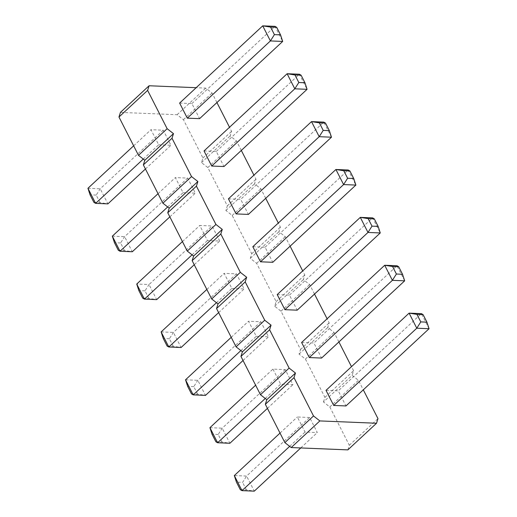 <?xml version="1.0" encoding="UTF-8"?>
<svg xmlns="http://www.w3.org/2000/svg" width="517" height="517" viewBox="0 0 517 517"><rect width="100%" height="100%" fill="white"/><g stroke="black" fill="none" stroke-linecap="round" stroke-linejoin="round"><path stroke-width="0.39" stroke-dasharray="2.58 1.94" d="M347.863 449.88L349.324 445.253L329.807 406.95L323.468 402L352.116 375.368L358.455 380.318L363.302 389.831M323.468 402L324.928 397.373L305.411 359.069L299.072 354.119L300.532 349.492L281.015 311.189L274.676 306.238L276.136 301.611L256.619 263.308L250.28 258.358L251.74 253.731L232.217 215.427L225.884 210.477L227.338 205.85L207.821 167.547L201.488 162.596L202.942 157.969L183.425 119.666L177.092 114.716L120.429 112.389M183.057 192.66L195.336 193.164L187.652 178.087L175.373 177.583L183.057 192.66L167.682 206.949M158.661 144.779L170.94 145.283L163.256 130.206L150.977 129.702L158.661 144.779L143.287 159.068M219.731 241.045L212.048 225.968L199.769 225.464L207.453 240.541L219.731 241.045L194.237 264.736M272.957 369.099L280.641 384.183L292.919 384.687L285.235 369.61L272.957 369.099L255.624 385.21M256.245 336.302L268.523 336.806L260.839 321.729L248.561 321.225L256.245 336.302L240.87 350.591M231.849 288.421L244.127 288.925L236.443 273.848L224.165 273.344L231.849 288.421L216.474 302.71M309.631 417.484L297.353 416.98L305.036 432.063L317.315 432.567L309.631 417.484L246.596 476.067L234.324 475.562M324.928 397.373L353.576 370.741L352.116 375.368M353.576 370.741L351.495 366.663M338.906 341.95L334.06 332.437L327.72 327.494L329.18 322.86L327.099 318.782M314.51 294.07L309.664 284.557L303.324 279.613L304.784 274.979L302.703 270.902M290.115 246.189L285.268 236.676L278.928 231.732L280.388 227.105L278.308 223.021M265.719 198.308L260.872 188.795L254.532 183.852L255.993 179.225L253.912 175.14M241.323 150.428L236.476 140.915L230.136 135.971L231.597 131.344L229.516 127.26M216.927 102.547L212.08 93.034L205.74 88.09L196.176 87.696M204.028 150.951L216.3 151.455L223.984 166.539M179.625 103.07L191.904 103.574L199.588 118.658M228.424 198.832L240.696 199.336L248.38 214.419M301.611 342.474L313.89 342.978L321.574 358.061M277.215 294.593L289.488 295.097L297.172 310.181M252.819 246.712L265.092 247.216L272.776 262.3M326.007 390.354L338.286 390.858L345.97 405.942M349.324 445.253L377.972 418.621M329.807 406.95L358.455 380.318M305.411 359.069L334.06 332.437M299.072 354.119L327.72 327.494M300.532 349.492L329.18 322.86M281.015 311.189L309.664 284.557M274.676 306.238L303.324 279.613M276.136 301.611L304.784 274.979M256.619 263.308L285.268 236.676M250.28 258.358L278.928 231.732M251.74 253.731L280.388 227.105M232.217 215.427L260.872 188.795M225.884 210.477L254.532 183.852M227.338 205.85L255.993 179.225M207.821 167.547L236.476 140.915M201.488 162.596L230.136 135.971M202.942 157.969L231.597 131.344M183.425 119.666L212.08 93.034M177.092 114.716L205.74 88.09M169.841 216.856L195.336 193.164M158.04 193.694L175.373 177.583M118.309 250.26L124.448 250.512L132.3 251.747L124.616 236.67L112.338 236.166M124.448 250.512L120.603 242.977L124.616 236.67L187.652 178.087M145.445 168.975L170.94 145.283M133.644 145.813L150.977 129.702M93.913 202.38L100.052 202.632L107.904 203.866L100.22 188.789L87.942 188.285M100.052 202.632L96.207 195.096L100.22 188.789L163.256 130.206M142.705 298.141L148.844 298.393L156.696 299.627L149.012 284.55L212.048 225.968M192.078 254.829L207.453 240.541M182.436 241.575L199.769 225.464M148.844 298.393L144.999 290.858L149.012 284.55L136.734 284.046M265.266 398.471L280.641 384.183M215.893 441.783L222.032 442.035L229.884 443.269L222.2 428.192L209.928 427.682M222.032 442.035L218.187 434.493L222.2 428.192L285.235 369.61M267.425 408.378L292.919 384.687M243.029 360.498L268.523 336.806M231.228 337.33L248.561 321.225M191.497 393.902L197.636 394.154L205.488 395.389L197.804 380.312L185.525 379.801M197.636 394.154L193.791 386.613L197.804 380.312L260.839 321.729M218.633 312.617L244.127 288.925M206.832 289.455L224.165 273.344M167.101 346.022L173.24 346.274L181.092 347.508L173.408 332.431L161.13 331.927M173.24 346.274L169.395 338.738L173.408 332.431L236.443 273.848M280.02 433.091L297.353 416.98M240.289 489.664L246.428 489.916L254.28 491.15L246.596 476.067L242.583 482.374L236.443 482.122M300.771 447.942L317.315 432.567M289.662 446.352L305.036 432.063M216.3 151.455L299.388 74.235L307.072 89.318M191.904 103.574L274.992 26.354L282.676 41.438M331.475 137.199L323.791 122.115L240.696 199.336M404.662 280.834L396.978 265.757L313.89 342.978M289.488 295.097L372.583 217.877L380.266 232.954M265.092 247.216L348.187 169.996L355.87 185.073M429.058 328.715L421.374 313.638L338.286 390.858M120.603 242.977L114.464 242.725M96.207 195.096L90.068 194.844M144.999 290.858L138.86 290.606M218.187 434.493L212.048 434.241M193.791 386.613L187.652 386.361M169.395 338.738L163.256 338.48M246.428 489.916L242.583 482.374"/><path stroke-width="0.78" d="M196.176 87.696L149.083 85.757L120.429 112.389L118.968 117.016L138.485 155.32L144.825 160.27L143.364 164.897L172.019 138.272L191.536 176.575L197.875 181.519L196.415 186.146L215.932 224.456L222.271 229.399L220.811 234.027L240.327 272.336L246.667 277.28L245.207 281.907L264.723 320.217L271.063 325.161L269.603 329.788L289.119 368.091L295.459 373.041L293.999 377.668L313.515 415.972L319.855 420.922L376.518 423.249L377.972 418.621L363.302 389.831M144.825 160.27L173.479 133.638L172.019 138.272M143.364 164.897L162.881 203.2L169.221 208.151L167.76 212.778L187.277 251.081L193.617 256.031L192.156 260.658L211.679 298.962L218.012 303.912L216.558 308.539L236.075 346.842L242.408 351.793L240.954 356.42L260.471 394.723L266.804 399.673L265.35 404.3L284.867 442.604L291.2 447.554L347.863 449.88L376.518 423.249M138.485 155.32L167.14 128.694L173.479 133.638M162.881 203.2L191.536 176.575M351.495 366.663L338.906 341.95M327.099 318.782L314.51 294.07M302.703 270.902L290.115 246.189M278.308 223.021L265.719 198.308M253.912 175.14L241.323 150.428M229.516 127.26L216.927 102.547M149.083 85.757L147.623 90.391L167.14 128.694M307.072 89.318L223.984 166.539L211.712 166.035L204.028 150.951L287.116 73.731L294.8 88.808L307.072 89.318L304.952 82.759L301.107 75.217L299.388 74.235L287.116 73.731L294.968 74.965L298.813 82.507L304.952 82.759M282.676 41.438L199.588 118.658L187.309 118.154L179.625 103.07L262.72 25.85L270.404 40.933L282.676 41.438L280.557 34.878L276.711 27.336L274.992 26.354L262.72 25.85L270.572 27.084L274.417 34.626L280.557 34.878M331.475 137.199L248.38 214.419L236.107 213.915L228.424 198.832L311.512 121.611L319.196 136.688L331.475 137.199L329.348 130.639L325.503 123.098L323.791 122.115L311.512 121.611L319.364 122.846L323.209 130.387L329.348 130.639M404.662 280.834L321.574 358.061L309.295 357.557L301.611 342.474L384.7 265.253L392.384 280.33L404.662 280.834L402.536 274.275L398.691 266.74L396.978 265.757L384.7 265.253L392.552 266.488L396.397 274.023L402.536 274.275M380.266 232.954L297.172 310.181L284.899 309.677L277.215 294.593L360.304 217.373L367.988 232.45L380.266 232.954L378.14 226.394L374.295 218.859L372.583 217.877L360.304 217.373L368.156 218.607L372.001 226.142L378.14 226.394M355.87 185.073L272.776 262.3L260.503 261.796L252.819 246.712L335.908 169.492L343.592 184.569L355.87 185.073L353.744 178.52L349.899 170.978L348.187 169.996L335.908 169.492L343.76 170.726L347.605 178.262L353.744 178.52M429.058 328.715L345.97 405.942L333.691 405.438L326.007 390.354L409.096 313.134L416.78 328.211L429.058 328.715L426.932 322.156L423.087 314.62L421.374 313.638L409.096 313.134L416.948 314.368L420.793 321.904L426.932 322.156M291.2 447.554L319.855 420.922M284.867 442.604L313.515 415.972M265.35 404.3L293.999 377.668M266.804 399.673L295.459 373.041M260.471 394.723L289.119 368.091M240.954 356.42L269.603 329.788M242.408 351.793L271.063 325.161M236.075 346.842L264.723 320.217M216.558 308.539L245.207 281.907M218.012 303.912L246.667 277.28M211.679 298.962L240.327 272.336M192.156 260.658L220.811 234.027M193.617 256.031L222.271 229.399M187.277 251.081L215.932 224.456M167.76 212.778L196.415 186.146M169.221 208.151L197.875 181.519M118.968 117.016L147.623 90.391M158.04 193.694L112.338 236.166L120.022 251.243L132.3 251.747L169.841 216.856M112.338 236.166L114.464 242.725L118.309 250.26L120.022 251.243L167.682 206.949M133.644 145.813L87.942 188.285L95.626 203.362L107.904 203.866L145.445 168.975M87.942 188.285L90.068 194.844L93.913 202.38L95.626 203.362L143.287 159.068M182.436 241.575L136.734 284.046L144.417 299.123L156.696 299.627L194.237 264.736M136.734 284.046L138.86 290.606L142.705 298.141L144.417 299.123L192.078 254.829M255.624 385.21L209.928 427.682L217.612 442.765L265.266 398.471M209.928 427.682L212.048 434.241L215.893 441.783L217.612 442.765L229.884 443.269L267.425 408.378M231.228 337.33L185.525 379.801L193.209 394.885L205.488 395.389L243.029 360.498M185.525 379.801L187.652 386.361L191.497 393.902L193.209 394.885L240.87 350.591M206.832 289.455L161.13 331.927L168.813 347.004L181.092 347.508L218.633 312.617M161.13 331.927L163.256 338.48L167.101 346.022L168.813 347.004L216.474 302.71M300.771 447.942L254.28 491.15L242.008 490.646L234.324 475.562L280.02 433.091M234.324 475.562L236.443 482.122L240.289 489.664L242.008 490.646L289.662 446.352M211.712 166.035L294.8 88.808L298.813 82.507M187.309 118.154L270.404 40.933L274.417 34.626M236.107 213.915L319.196 136.688L323.209 130.387M309.295 357.557L392.384 280.33L396.397 274.023M284.899 309.677L367.988 232.45L372.001 226.142M260.503 261.796L343.592 184.569L347.605 178.262M333.691 405.438L416.78 328.211L420.793 321.904M301.107 75.217L294.968 74.965M276.711 27.336L270.572 27.084M325.503 123.098L319.364 122.846M398.691 266.74L392.552 266.488M374.295 218.859L368.156 218.607M349.899 170.978L343.76 170.726M423.087 314.62L416.948 314.368"/></g></svg>
